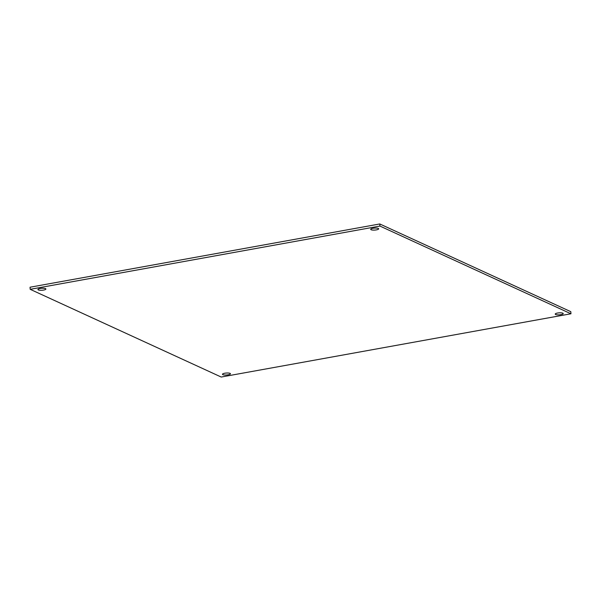 <?xml version="1.0" encoding="UTF-8"?>
<svg xmlns="http://www.w3.org/2000/svg" width="601" height="601" viewBox="0 0 601 601"><rect width="100%" height="100%" fill="white"/><g stroke="black" fill="none" stroke-linecap="round" stroke-linejoin="round"><path stroke-width="0.9" d="M379.794 223.963L30.05 287.218L30.193 289.321L379.937 226.066L379.794 223.963L570.807 311.679L570.95 313.782L221.206 377.037L30.193 289.321M379.937 226.066L570.95 313.782M224.736 373.229A3.997 0.992 -3.8 0 1 230.438 373.747A3.997 0.992 -3.8 0 1 226.517 375.001A3.997 0.992 -3.8 0 1 222.468 374.28A3.997 0.992 -3.8 0 1 224.736 373.229M40.199 288.48A3.997 0.992 -3.8 0 1 45.901 289.006A3.997 0.992 -3.8 0 1 41.98 290.26A3.997 0.992 -3.8 0 1 37.931 289.532A3.997 0.992 -3.8 0 1 40.199 288.48M557.51 313.038A3.997 0.992 -3.8 0 1 563.212 313.564A3.997 0.992 -3.8 0 1 559.291 314.819A3.997 0.992 -3.8 0 1 555.234 314.098A3.997 0.992 -3.8 0 1 557.51 313.038M372.973 228.297A3.997 0.992 -3.8 0 1 378.675 228.823A3.997 0.992 -3.8 0 1 374.754 230.07A3.997 0.992 -3.8 0 1 370.697 229.349A3.997 0.992 -3.8 0 1 372.973 228.297"/></g></svg>
